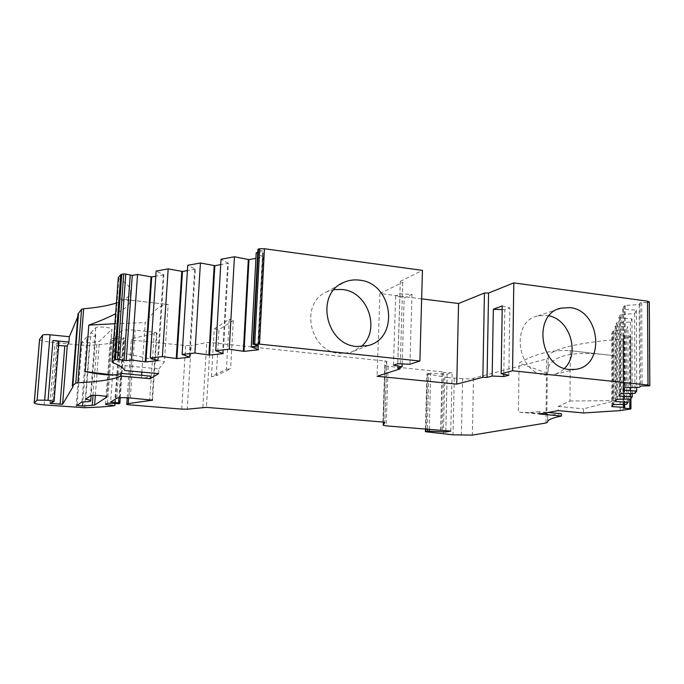 <?xml version="1.0" encoding="UTF-8"?>
<svg xmlns="http://www.w3.org/2000/svg" width="684" height="684" viewBox="0 0 684 684"><rect width="100%" height="100%" fill="white"/><g stroke="black" fill="none" stroke-linecap="round" stroke-linejoin="round"><path stroke-width="0.51" stroke-dasharray="3.42 2.56" d="M461.392 435.281L462.606 378.739C467.317 378.979 470.943 378.816 473.49 378.243L546.584 358.98L548.209 357.98L548.055 370.967C547.816 363.803 553.621 358.621 565.471 355.441C574.363 353.372 586.051 352.953 600.518 354.192L615.096 355.817L615.138 400.627L583.52 408.835L583.512 412.974M548.209 357.98L548.175 357.647C547.978 354.081 553.758 350.644 565.523 347.327C578.416 343.813 596.585 341.128 620.02 339.29L622.893 338.862L623.038 410.366M549.021 315.828L546.456 315.358L537.838 315.905C510.025 321.403 516.959 373.669 545.9 375.106L551.92 374.943C556.733 374.131 560.897 371.951 564.42 368.411M440.915 430.339L442.351 371.839L443.677 372.327L442.257 430.681M158.577 373.644L158.893 368.881L125.035 365.701C124.291 361.87 121.29 357.176 116.023 351.593L119.854 298.925L167.785 304.483C163.673 304.637 159.611 306.475 155.601 309.989L145.23 322.583L141.827 372.087M119.854 298.925L125.847 299.66C128.686 300.285 130.028 301.293 129.866 302.704L126.797 306.74C124.317 308.8 120.581 311.126 115.579 313.725M334.074 289.614L326.901 291.812C299.284 302.704 309.356 351.892 339.692 353.448L350.584 352.491L361.067 346.694M81.952 401.884L86.979 336.853C91.699 336.81 94.554 336.383 95.538 335.57L95.717 335.228C95.726 334.45 94.076 333.672 90.784 332.877L85.688 399.225M54.019 401.508L58.841 342.18L54.831 344.873L58.61 345.557M258.013 249.395L253.388 344.608M647.953 386.015L647.474 302.619L641.678 302.593L640.079 302.892L639.224 304.577L624.381 305.483L624.577 387.666M189.87 357.185L195.316 269.18L187.741 265.307M194.666 268.983L189.212 357.048M618.934 396.036L618.815 317.88L631.982 318.847L630.366 322.036L616.617 322.788L616.703 399.345M630.366 322.036L630.614 399.02M617.507 399.362L617.413 322.788M631.982 318.847L632.238 393.42M619.627 317.889L619.755 394.813M195.316 269.18L187.407 270.59M615.249 401.499L615.181 325.986L616.617 322.788M223.241 353.594L228.379 263.289L220.744 264.648M615.181 325.986L627.903 326.909L626.39 329.876L613.129 330.56L613.172 404.586M616.045 400.328L615.968 325.986M618.815 317.88L620.354 314.443L620.499 393.719M228.379 263.289L221.052 259.227M222.582 353.448L227.738 263.083M628.109 399.088L627.903 326.909M622.893 390.162L622.722 309.177L636.368 310.203L634.632 313.623L620.354 314.443M621.183 314.452L621.329 393.736M626.587 404.304L626.39 329.876M634.632 313.623L634.94 393.343M158.218 360.596L163.921 274.771L156.14 271.069M163.271 274.592L157.551 360.459M613.95 404.603L613.899 330.56M636.368 310.203L636.684 387.332M623.569 309.185L623.748 388.897M163.921 274.771L155.79 276.225M611.821 406.604L611.787 333.544L613.129 330.56M258.458 349.798L263.263 257.073L255.919 258.381M611.787 333.544L624.09 334.425L623.432 335.733L629.579 335.998L629.776 399.037M612.582 405.467L612.539 333.553M622.722 309.177L624.381 305.483M263.263 257.073L256.218 252.815M257.808 349.644L262.622 256.859M624.244 404.355L624.09 334.425M625.244 305.492L625.441 387.674M639.224 304.577L639.6 387.238M257.782 252.524L263.186 251.361L258.39 249.583M58.063 343.12L53.249 402.149M630.716 336.212L630.913 398.627L630.716 336.212L629.579 335.998M115.228 403.799L119.914 339.033L112.279 338.255L110.227 340.128L119.486 341.521L114.476 405.706M107.508 403.167L112.279 338.255M119.914 339.033L123.778 338.854L119.119 403.731M429.261 429.381L430.732 373.284L447.148 374.208L452.107 372.797L443.677 372.327M447.148 374.208L445.797 430.86M450.765 431.117L452.107 372.797M630.708 336.237L630.682 409.006M105.481 404.415L110.227 340.128M119.82 403.321L124.488 338.238L123.778 338.854M430.732 373.284L428.808 373.404L427.329 429.227M629.99 409.229L629.759 337.058L630.451 336.716M647.474 302.619L649.09 302.319L649.595 385.836M548.089 371.617L547.277 373.233L546.909 413.7L547.713 414.102L547.645 421.643L547.67 414.23C547.559 414.786 548.679 415.043 551.022 415.017L518.429 412.136L519.079 363.076C534.623 353.91 551.398 349.755 569.404 350.618L570.285 350.678L570.003 400.995L558.221 406.45L558.195 410.631M561.453 413.726L551.022 415.017M539.36 414.017L539.385 411.7L547.893 412.478M539.385 411.7L524.961 412.649M546.909 413.7L518.429 412.136M86.979 336.853L81.952 342.145C82.747 342.727 84.559 342.992 87.407 342.949L99.428 341.273L111.937 329.192L106.943 397.002M393.462 365.179L395.668 295.89L404.184 297.967L411.99 294.368L399.978 293.855L395.668 295.89M399.978 293.855L397.806 363.734M114.972 403.782L119.486 341.521M124.488 338.238L123.257 337.734L118.939 397.806M127.275 397.772L131.379 339.632L132.824 338.435L157.021 332.988L154.293 332.202L135.107 330.175C128.07 329.56 123.59 329.782 121.649 330.851L115.391 336.537L123.257 337.734M462.606 378.739L447.114 377.508L445.763 434.237M454.296 378.226L453.013 434.819M425.645 429.09L427.124 373.9L428.808 373.404M629.759 337.058L622.893 338.862M547.277 373.233L519.079 363.076M649.774 385.614L649.09 302.319M508.862 375.234L509.854 307.886L504.783 309.732L503.783 374.233M558.221 406.45L583.52 408.835M125.035 365.701L124.693 370.506M158.893 368.881L164.399 361.862L168.161 304.474M141.605 375.294L141.426 377.936L144.17 378.107L150.403 376.097M402.175 363.922L404.184 297.967M411.99 294.368L409.938 364.247M141.426 377.936L113.313 374.969M118.212 277.772L118.836 278.516C127.147 283.45 131.072 287.99 130.618 292.145C130.011 296.505 125.266 300.131 116.365 303.021M116.023 351.593L164.399 361.862M114.844 323.737L145.23 322.583M78.019 313.862L72.581 386.272M77.754 316.88L78.72 314.563L78.267 314.067M39.561 339.426C39.98 340.461 43.212 341.325 49.265 342.009L80.926 345.146L89.476 345.394C101.061 344.659 110.936 343.479 119.102 341.855M115.391 336.537L110.603 402.038M128.643 397.857L132.824 338.435M131.379 339.632L132.833 340.162L128.284 404.74M132.833 340.162L185.68 345.565L191.161 345.574L187.236 409.186M442.351 371.839L388.136 366.291L385.178 365.47L383.314 422.079L385.178 365.47L386.811 361.255L210.253 342.53L206.722 342.556L191.161 345.574M427.124 373.9L447.114 377.508M615.138 400.627L570.003 400.995M570.285 350.678L615.096 355.817M502.236 305.928L509.854 307.886M502.184 309.621L504.783 309.732M397.618 368.24L400.32 281.381L402.782 282.253L400.166 367.419M90.784 332.877L95.717 327.704C96.82 326.063 112.578 327.508 111.937 329.192M400.32 281.381L422.438 270.377M421.643 298.831L379.928 293.539L377.106 376.268M379.928 293.539L402.782 282.253M211.45 376.67L214.246 328.91L229.26 319.248L226.447 369.274L211.45 376.67L216.281 375.747L218.948 329.662L233.304 320.608L229.26 319.248M214.246 328.91L218.948 329.662M226.447 369.274L230.619 368.736L216.281 375.747M233.304 320.608L230.619 368.736M620.14 410.614L620.02 339.29M50.112 403.278L54.908 344.796M641.678 302.593L642.088 385.921M623.594 408.228L623.432 335.707L623.586 408.245M257.782 345.659L262.665 251.635M624.731 404.347L624.569 335.947M640.079 302.892L640.463 386.109M257.851 345.676L262.759 251.054M52.095 402.568L56.763 345.377M87.407 342.949L82.867 401.893M93.015 395.378L97.06 341.957M154.293 332.202L149.753 399.61M130.353 397.985L135.107 330.175M95.35 395.343L99.428 341.273M81.986 342.086L77.053 405.373M118.836 278.516L112.689 362.563M78.703 314.623L73.034 386.563M49.265 342.009L44.058 404.885M84.688 407.715L89.476 345.394M76.069 407.433L80.926 345.146M116.776 398.259L121.649 330.851M156.499 333.27L152.028 399.943M181.705 409.109L185.68 345.565M202.874 407.339L206.722 342.556M210.253 342.53L206.431 407.373M382.937 422.045L384.964 360.724M386.802 361.289L384.801 422.404L386.811 361.255M388.136 366.291L386.195 425.858M443.412 433.998L444.78 377.2M427.551 374.259L426.021 431.784M473.49 378.243L472.353 435.092M545.994 423.011L546.584 358.98M106.849 396.84L111.825 329.397M95.717 327.704L90.536 395.779M558.093 309.117L537.838 315.905M440.667 430.322L442.103 371.985M125.847 299.66L167.785 304.483M339.786 284.604L326.901 291.812M258.287 345.89L263.186 251.361M50.043 403.329L54.831 344.873M120.256 397.712L124.522 338.178M547.602 421.866L547.67 414.23M81.952 342.145L77.027 405.415M95.717 335.228L91.134 395.574M368.154 345.565L350.584 352.491M109.782 374.986L144.17 378.107M73.043 386.614L78.72 314.563M152.523 400.191L157.021 332.988M127.241 397.772L131.345 339.692M425.457 429.073L426.936 374.028M548.089 371.686L548.217 358.014M600.518 354.192L569.404 350.618M575.629 369.334L551.92 374.943M129.866 302.704L130.618 292.145M548.055 370.967L548.175 357.647"/><path stroke-width="1.03" d="M427.329 429.227L427.269 431.219L426.021 431.784L453.013 434.819L472.353 435.092L545.994 423.011L547.602 422.131C547.405 419.976 552.014 417.941 561.444 416.017L539.36 414.017L558.195 410.631L583.512 412.974L620.14 410.614L630.682 409.006L630.913 398.635L630.947 408.664L623.586 408.245L624.253 407.365L611.821 406.604L613.172 404.586L626.587 404.304L628.117 402.303L615.249 401.499L616.703 399.345L630.614 399.02L632.255 396.874L618.934 396.036L620.499 393.719L634.94 393.343L636.701 391.034L622.893 390.162L624.577 387.666L639.6 387.238L640.737 386.007L649.595 385.836L648.005 385.032L512.555 370.771L501.167 373.721L508.862 375.234L503.749 376.533L492.181 376.046L487.068 377.371L482.87 377.303L456.75 384.117L377.106 376.268L400.123 368.873L397.618 368.24L402.089 366.795L393.462 365.179L397.806 363.734L409.938 364.247L419.908 361.015L259.518 344.12L253.465 344.206L258.466 249.002L258.013 249.395M569.798 307.62L560.948 308.159C532.391 313.759 539.685 367.932 569.439 369.488L575.629 369.334C605.896 365.914 600.364 310.032 569.798 307.62M118.939 397.806L118.563 402.962L110.603 402.038L116.776 398.259C118.708 397.566 123.231 397.472 130.353 397.985L152.523 400.191L128.241 403.56L126.771 404.398L128.284 404.74L181.705 409.109L187.236 409.186L206.431 407.373L382.937 422.045L384.81 422.421L383.202 425.26L386.195 425.858L450.765 431.117L445.771 432.006L429.21 431.168L429.261 429.381M361.067 346.694C381.116 330.543 368.274 291.606 342.231 289.486L334.074 289.614M359.382 280.141C353.825 279.44 348.541 280.226 343.548 282.501C315.025 293.71 325.55 344.847 356.911 346.54L368.154 345.565C400.157 337.819 392.556 282.834 359.382 280.141M81.952 401.884C86.714 401.918 89.578 401.67 90.553 401.123L90.733 400.892C90.715 400.371 89.031 399.815 85.688 399.225L90.536 395.779C91.613 394.677 107.542 395.874 106.943 397.002L94.623 405.048L82.542 406.031L77.027 405.415L81.952 401.884M120.991 376.072L121.179 373.421L150.403 376.097L150.224 378.722L120.991 376.072C113.535 379.543 99.163 381.766 77.882 382.732L75.779 383.091L72.333 386.007L73.034 386.657L62.577 404.295L50.043 403.329L54.062 401.431L58.892 342.068C58.662 341.444 56.695 340.923 52.984 340.495L68.947 342.086L69.375 336.733L50.069 334.775C45.939 334.425 43.443 334.553 42.57 335.151L39.561 339.426L34.2 402.996C34.653 403.714 37.936 404.338 44.058 404.885L84.688 407.715C96.35 407.373 106.276 406.698 114.476 405.706L105.481 404.415L107.508 403.167L119.119 403.731L119.854 403.278L120.256 397.712M244.026 351.354L229.243 349.225L215.742 350.721L221.052 259.227L234.432 256.782L248.976 259.621L244.026 351.354L258.458 349.798L251.25 346.788L258.287 345.89L253.465 344.206M182.124 354.44L187.741 265.307L200.421 262.989L214.844 265.7L209.578 355.064L194.914 353.021L182.124 354.44L189.87 357.185L176.908 358.587L162.39 356.62L150.258 357.963L158.218 360.596L145.906 361.921L131.525 360.032L126.207 360.622L119.58 359.613L125.762 274.07L132.277 275.421L137.552 274.455L151.711 276.952L145.906 361.921M194.914 353.021L200.421 262.989M632.238 393.42L632.255 396.874M208.911 354.919L214.195 265.503M619.755 394.813L619.755 396.053M187.407 270.59L182.466 271.471L176.908 358.587M220.744 264.648L214.844 265.7M209.578 355.064L223.241 353.594L215.742 350.721M150.258 357.963L156.14 271.069L168.17 268.872L182.466 271.471M181.816 271.283L176.25 358.45M616.045 401.517L616.045 400.328M168.17 268.872L162.39 356.62M628.117 402.303L628.109 399.088M229.243 349.225L234.432 256.782M636.684 387.332L636.701 391.034M243.376 351.208L248.326 259.407M623.748 388.897L623.748 390.171M155.79 276.225L151.711 276.952M255.919 258.381L248.976 259.621M151.061 276.763L145.239 361.793M612.582 406.621L612.582 405.467M137.552 274.455L131.525 360.032M624.253 407.365L624.244 404.355M251.25 346.788L256.218 252.815L257.782 252.524M125.762 274.07L123.693 273.942L117.486 359.493L119.58 359.613M117.486 359.493L115.51 359.716L121.735 274.301L123.693 273.942M445.797 430.86L445.771 432.006M121.735 274.301L120.76 274.686L114.544 359.972L115.51 359.716M52.984 340.495L48.068 400.26L54.062 401.431M427.269 431.219L429.21 431.168M547.893 412.478L561.453 413.726L561.444 416.017M258.466 249.002L259.715 248.771L254.722 344.069M114.544 359.972L112.142 361.887L118.323 277.542L120.76 274.686M58.61 345.557L67.246 346.036L68.947 342.086M48.068 400.26L37.124 400.14L34.2 402.996M114.852 405.484L114.972 403.782M118.563 402.962L119.854 403.278M564.42 368.411C580.143 353.782 570.174 319.873 549.021 315.828M503.783 374.233L503.749 376.533M112.142 361.887L112.689 362.563C119.717 365.41 123.727 368.06 124.693 370.506L158.577 373.644L150.224 378.722M141.827 372.087L141.605 375.294M402.089 366.795L402.175 363.922M419.908 361.015L422.438 270.377L264.443 248.754L259.715 248.771M113.313 374.969L85.243 371.574C94.99 373.584 103.164 374.721 109.782 374.986C114.707 375.148 118.512 374.618 121.179 373.421M118.323 277.542L112.039 362.05M115.579 313.725C108.542 317.419 99.625 321.215 88.826 325.114L114.844 323.737M88.826 325.114L85.243 371.574M116.365 303.021C108.089 305.68 97.188 307.595 83.662 308.758L81.567 309.33L78.019 313.862M128.241 403.56L128.643 397.857M383.202 425.26L383.314 422.079L383.202 425.26M649.261 301.995L647.517 301.174L513.804 282.877L512.555 370.771M501.167 373.721L502.236 305.928L493.326 309.236L502.184 309.621M493.326 309.236L492.181 376.046M482.87 377.303L484.434 293.017L488.573 293.034L487.068 377.371M400.123 368.873L400.166 367.419M77.754 316.88L69.375 336.733M513.804 282.877L488.573 293.034M484.434 293.017L458.554 303.516L456.75 384.117M458.554 303.516L421.643 298.831M132.277 275.421L126.207 360.622M130.216 275.293L124.12 360.511M624.74 408.408L624.731 404.347M629.776 399.037L629.802 408.51M52.001 403.705L52.095 402.568M82.867 401.893L82.542 406.031M92.246 405.484L93.015 395.378M60.089 404.355L64.775 346.164M44.674 399.986L50.069 334.775M425.585 431.527L425.645 429.09M94.623 405.048L95.35 395.343M259.518 344.12L264.443 248.754M72.333 386.007L78.036 313.682M81.567 309.33L75.779 383.091M77.882 382.732L83.662 308.758M62.577 404.295L67.246 346.036M42.57 335.151L37.124 400.14M34.26 402.893L39.621 339.273M126.805 404.364L127.275 397.772M152.028 399.943L152.002 400.371M647.517 301.174L648.005 385.032M560.948 308.159L558.093 309.117M343.548 282.501L339.786 284.604M252.952 344.385L257.953 249.275M91.134 395.574L90.733 400.892M72.299 386.067L78.002 313.768M126.771 404.398L127.241 397.772M425.388 431.613L425.457 429.073M649.8 385.528L649.296 301.866"/></g></svg>
